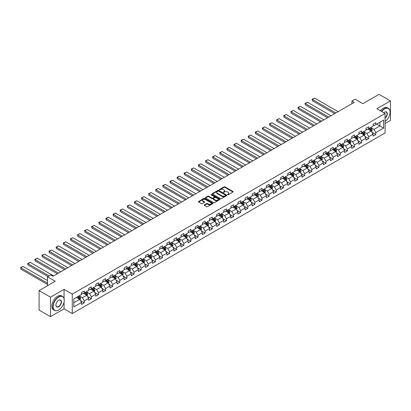 <?xml version="1.0" encoding="UTF-8"?>
<svg xmlns="http://www.w3.org/2000/svg" width="411" height="411" viewBox="0 0 411 411"><rect width="100%" height="100%" fill="white"/><g stroke="black" fill="none" stroke-linecap="round" stroke-linejoin="round"><path stroke-width="0.62" d="M227.591 194.742L228.218 194.742L232.97 191.999A0.632 0.365 0 0 0 233.155 191.742A0.632 0.365 0 0 0 232.97 191.48L224.92 186.83A0.632 0.365 0 0 0 224.021 186.83L219.269 189.579L219.269 189.939L220.512 189.584A2.024 1.171 0 0 1 223.373 189.584L224.046 189.969A2.024 1.171 0 0 1 224.637 190.796A2.024 1.171 0 0 1 224.046 191.624L223.43 192.343L224.673 191.988A2.024 1.171 0 0 1 227.535 191.988L228.208 192.374A2.024 1.171 0 0 1 228.799 193.201A2.024 1.171 0 0 1 228.208 194.028L227.591 194.742L227.591 194.382M204.38 204.863A0.632 0.365 0 0 0 204.195 205.12A0.632 0.365 0 0 0 204.38 205.382L206.641 206.687A0.632 0.365 0 0 0 207.534 206.687L212.816 203.635A0.632 0.365 0 0 0 213.001 203.378A0.632 0.365 0 0 0 212.816 203.121L204.76 198.472A0.632 0.365 0 0 0 203.866 198.472L198.585 201.518A0.632 0.365 0 0 0 198.4 201.775A0.632 0.365 0 0 0 198.585 202.037L201.318 203.609A0.632 0.365 0 0 0 202.212 203.609L204.473 202.304A0.632 0.365 0 0 0 204.657 202.048A0.632 0.365 0 0 0 204.473 201.791L203.116 201.01A1.69 0.976 0 0 1 202.623 200.316A1.69 0.976 0 0 1 203.666 199.412A1.69 0.976 0 0 1 205.51 199.628L210.812 202.685A1.69 0.976 0 0 1 211.311 203.378A1.69 0.976 0 0 1 210.262 204.282A1.69 0.976 0 0 1 208.418 204.067L207.534 203.558A0.632 0.365 0 0 0 206.641 203.558L204.38 204.863L204.38 205.382M385.071 123.495L390.45 120.387L390.45 100.916L379.055 94.335L362.872 103.675L355.125 99.205L351.929 101.044L354.21 102.36L52.993 276.269L50.712 274.954L47.522 276.793L47.522 285.743M64.07 298.592L64.07 289.349L50.486 297.189L39.091 290.613L55.269 281.268L47.522 276.793M64.07 289.349L72.274 294.086L385.071 113.493L385.071 132.969L72.274 313.562L72.274 294.086M390.45 100.916L376.866 108.756L385.071 113.493M220.558 198.652A0.632 0.365 0 0 0 221.452 198.652L226.728 195.6A0.632 0.365 0 0 0 226.913 195.343A0.632 0.365 0 0 0 226.728 195.086L218.678 190.437A0.632 0.365 0 0 0 217.784 190.437L212.502 193.483A0.632 0.365 0 0 0 212.317 193.74A0.632 0.365 0 0 0 212.502 194.002L220.558 198.652M211.136 194.84L211.583 194.901L211.583 194.377L219.772 199.104A0.632 0.365 0 0 1 219.957 199.361A0.632 0.365 0 0 1 219.772 199.618L214.491 202.669A0.632 0.365 0 0 1 213.597 202.669L205.546 198.02L207.802 196.725L207.802 196.196L205.546 197.501A0.632 0.365 0 0 0 205.356 197.758A0.632 0.365 0 0 0 205.546 198.02L205.546 197.501M207.802 196.725A0.632 0.365 0 0 1 208.701 196.725L208.701 196.196A0.632 0.365 0 0 0 207.802 196.196M208.701 196.196L211.963 198.081A0.632 0.365 0 0 0 212.862 198.081L214.357 197.218A0.632 0.365 0 0 0 214.542 196.956A0.632 0.365 0 0 0 214.357 196.699L210.956 194.737L211.583 194.377M50.486 297.189L50.486 316.665L39.091 310.084L39.091 290.613M80.458 300.626L84.26 302.825L84.26 300.903L88.637 298.376L88.637 300.297L91.376 298.715L91.376 296.799L95.748 294.271L95.748 296.192L98.486 294.61L98.486 292.689L102.863 290.166L102.863 292.087L105.596 290.505L105.596 288.584L109.973 286.056L109.973 287.977L112.706 286.4L112.706 284.479L117.084 281.951L117.084 283.873L119.817 282.295L119.817 280.374L124.194 277.846L124.194 279.768L126.927 278.19L126.927 276.269L131.304 273.741L131.304 275.663L134.043 274.086L134.043 272.164L138.415 269.637L138.415 271.558L141.153 269.981L141.153 268.059L145.53 265.532L145.53 267.453L148.263 265.871L148.263 263.949L152.64 261.427L152.64 263.348L155.373 261.766L155.373 259.844L159.751 257.322L159.751 259.238L162.484 257.661L162.484 255.74L166.861 253.212L166.861 255.133L169.594 253.556L169.594 251.635L173.971 249.107L173.971 251.029L176.709 249.451L176.709 247.53L181.081 245.002L181.081 246.924L183.82 245.346L183.82 243.425L188.192 240.897L188.192 242.819L190.93 241.242L190.93 239.32L195.307 236.793L195.307 238.714L198.04 237.132L198.04 235.21L202.418 232.688L202.418 234.609L205.151 233.027L205.151 231.105L209.528 228.583L209.528 230.504L212.261 228.922L212.261 227L216.638 224.473L216.638 226.394L219.371 224.817L219.371 222.896L223.748 220.368L223.748 222.289L226.487 220.712L226.487 218.791L230.859 216.263L230.859 218.184L233.597 216.607L233.597 214.686L237.974 212.158L237.974 214.08L240.707 212.502L240.707 210.581L245.084 208.053L245.084 209.975L247.818 208.398L247.818 206.476L252.195 203.948L252.195 205.87L254.928 204.288L254.928 202.366L259.305 199.844L259.305 201.765L262.038 200.183L262.038 198.261L266.415 195.739L266.415 197.655L269.154 196.078L269.154 194.156L273.526 191.629L273.526 193.55L276.264 191.973L276.264 190.052L280.636 187.524L280.636 189.445L283.374 187.868L283.374 185.947L287.751 183.419L287.751 185.34L290.485 183.763L290.485 181.842L294.862 179.314L294.862 181.236L297.595 179.658L297.595 177.737L301.972 175.209L301.972 177.131L304.705 175.548L304.705 173.627L309.082 171.104L309.082 173.026L311.815 171.444L311.815 169.522L316.193 167L316.193 168.921L318.931 167.339L318.931 165.417L323.303 162.89L323.303 164.811L326.041 163.234L326.041 161.312L330.418 158.785L330.418 160.706L333.151 159.129L333.151 157.208L337.529 154.68L337.529 156.601L340.262 155.024L340.262 153.103L344.639 150.575L344.639 152.496L347.372 150.919L347.372 148.998L351.749 146.47L351.749 148.392L354.482 146.809L354.482 144.893L358.86 142.365L358.86 144.287L361.598 142.704L361.598 140.783L365.97 138.26L365.97 140.182L368.708 138.599L368.708 136.678L373.08 134.15L373.08 136.072L375.818 134.495L375.818 132.573L383.566 128.098L383.566 120.099L379.918 122.206L379.918 125.992L383.566 128.098M84.26 302.825L81.527 304.402L81.527 302.481L73.78 306.955L73.78 298.956L81.527 294.482L81.527 292.56L84.26 290.978L84.26 292.899L88.637 290.377L88.637 288.455L91.376 286.873L91.376 288.794L95.748 286.267L95.748 284.345L98.486 282.768L98.486 284.689L102.863 282.162L102.863 280.24L105.596 278.663L105.596 280.585L109.973 278.057L109.973 276.135L112.706 274.558L112.706 276.48L117.084 273.952L117.084 272.031L119.817 270.453L119.817 272.375L124.194 269.847L124.194 267.926L126.927 266.349L126.927 268.27L131.304 265.742L131.304 263.821L134.043 262.239L134.043 264.16L138.415 261.637L138.415 259.716L141.153 258.134L141.153 260.055L145.53 257.527L145.53 255.611L148.263 254.029L148.263 255.95L152.64 253.423L152.64 251.501L155.373 249.924L155.373 251.845L159.751 249.318L159.751 247.396L162.484 245.819L162.484 247.741L166.861 245.213L166.861 243.291L169.594 241.714L169.594 243.636L173.971 241.108L173.971 239.187L176.709 237.609L176.709 239.531L181.081 237.003L181.081 235.082L183.82 233.499L183.82 235.421L188.192 232.898L188.192 230.977L190.93 229.395L190.93 231.316L195.307 228.793L195.307 226.872L198.04 225.29L198.04 227.211L202.418 224.683L202.418 222.762L205.151 221.185L205.151 223.106L209.528 220.579L209.528 218.657L212.261 217.08L212.261 219.001L216.638 216.474L216.638 214.552L219.371 212.975L219.371 214.896L223.748 212.369L223.748 210.447L226.487 208.87L226.487 210.792L230.859 208.264L230.859 206.343L233.597 204.765L233.597 206.687L237.974 204.159L237.974 202.238L240.707 200.655L240.707 202.577L245.084 200.054L245.084 198.133L247.818 196.55L247.818 198.472L252.195 195.944L252.195 194.028L254.928 192.446L254.928 194.367L259.305 191.839L259.305 189.918L262.038 188.341L262.038 190.262L266.415 187.735L266.415 185.813L269.154 184.236L269.154 186.157L273.526 183.63L273.526 181.708L276.264 180.131L276.264 182.052L280.636 179.525L280.636 177.603L283.374 176.026L283.374 177.948L287.751 175.42L287.751 173.499L290.485 171.916L290.485 173.838L294.862 171.315L294.862 169.394L297.595 167.811L297.595 169.733L301.972 167.21L301.972 165.289L304.705 163.706L304.705 165.628L309.082 163.1L309.082 161.179L311.815 159.602L311.815 161.523L316.193 158.995L316.193 157.074L318.931 155.497L318.931 157.418L323.303 154.89L323.303 152.969L326.041 151.392L326.041 153.313L330.418 150.786L330.418 148.864L333.151 147.287L333.151 149.208L337.529 146.681L337.529 144.759L340.262 143.182L340.262 145.098L344.639 142.576L344.639 140.654L347.372 139.072L347.372 140.994L351.749 138.471L351.749 136.55L354.482 134.967L354.482 136.889L358.86 134.361L358.86 132.44L361.598 130.862L361.598 132.784L365.97 130.256L365.97 128.335L368.708 126.758L368.708 128.679L373.08 126.151L373.08 124.23L375.818 122.653L375.818 124.574L383.566 120.099M83.536 293.32L86.813 295.216L82.441 297.744L79.159 295.848M81.527 293.428L82.441 293.952L84.26 292.899M82.441 297.744L84.26 300.903M86.813 295.216L88.637 298.376M90.646 289.216L93.929 291.111L89.552 293.639L86.269 291.743M88.637 289.323L89.552 289.847L91.376 288.794M89.552 293.639L91.376 296.799M93.929 291.111L95.748 294.271M97.756 285.111L101.039 287.006L96.662 289.534L93.379 287.638M95.748 285.219L96.662 285.743L98.486 284.689M96.662 289.534L98.486 292.689M101.039 287.006L102.863 290.166M104.867 281.006L108.15 282.902L103.772 285.429L100.49 283.533M102.863 281.109L103.772 281.638L105.596 280.585M103.772 285.429L105.596 288.584M108.15 282.902L109.973 286.056M111.977 276.901L115.26 278.797L110.883 281.319L107.6 279.429M109.973 277.004L110.883 277.533L112.706 276.48M110.883 281.319L112.706 284.479M115.26 278.797L117.084 281.951M119.087 272.796L122.37 274.687L117.993 277.214L114.715 275.319M117.084 272.899L117.993 273.428L119.817 272.375M117.993 277.214L119.817 280.374M122.37 274.687L124.194 277.846M126.198 268.686L129.48 270.582L125.108 273.11L121.826 271.214M124.194 268.794L125.108 269.318L126.927 268.27M125.108 273.11L126.927 276.269M129.48 270.582L131.304 273.741M133.313 264.581L136.591 266.477L132.219 269.005L128.936 267.109M131.304 264.689L132.219 265.213L134.043 264.16M132.219 269.005L134.043 272.164M136.591 266.477L138.415 269.637M140.423 260.476L143.706 262.372L139.329 264.9L136.046 263.004M138.415 260.584L139.329 261.108L141.153 260.055M139.329 264.9L141.153 268.059M143.706 262.372L145.53 265.532M147.534 256.372L150.816 258.267L146.439 260.795L143.156 258.899M145.53 256.479L146.439 257.003L148.263 255.95M146.439 260.795L148.263 263.949M150.816 258.267L152.64 261.427M154.644 252.267L157.927 254.162L153.55 256.69L150.267 254.794M152.64 252.369L153.55 252.899L155.373 251.845M153.55 256.69L155.373 259.844M157.927 254.162L159.751 257.322M161.754 248.162L165.037 250.058L160.66 252.58L157.377 250.689M159.751 248.265L160.66 248.794L162.484 247.741M160.66 252.58L162.484 255.74M165.037 250.058L166.861 253.212M168.864 244.057L172.147 245.953L167.77 248.475L164.492 246.579M166.861 244.16L167.77 244.689L169.594 243.636M167.77 248.475L169.594 251.635M172.147 245.953L173.971 249.107M175.98 239.952L179.258 241.843L174.886 244.37L171.603 242.475M173.971 240.055L174.886 240.579L176.709 239.531M174.886 244.37L176.709 247.53M179.258 241.843L181.081 245.002M183.09 235.842L186.373 237.738L181.996 240.265L178.713 238.37M181.081 235.95L181.996 236.474L183.82 235.421M181.996 240.265L183.82 243.425M186.373 237.738L188.192 240.897M190.201 231.737L193.483 233.633L189.106 236.161L185.823 234.265M188.192 231.845L189.106 232.369L190.93 231.316M189.106 236.161L190.93 239.32M193.483 233.633L195.307 236.793M197.311 227.632L200.594 229.528L196.217 232.056L192.934 230.16M195.307 227.74L196.217 228.264L198.04 227.211M196.217 232.056L198.04 235.21M200.594 229.528L202.418 232.688M204.421 223.527L207.704 225.423L203.327 227.951L200.044 226.055M202.418 223.635L203.327 224.159L205.151 223.106M203.327 227.951L205.151 231.105M207.704 225.423L209.528 228.583M211.531 219.423L214.814 221.318L210.437 223.841L207.159 221.95M209.528 219.525L210.437 220.055L212.261 219.001M210.437 223.841L212.261 227M214.814 221.318L216.638 224.473M218.642 215.318L221.925 217.214L217.553 219.736L214.27 217.845M216.638 215.421L217.553 215.95L219.371 214.896M217.553 219.736L219.371 222.896M221.925 217.214L223.748 220.368M225.757 211.213L229.035 213.104L224.663 215.631L221.38 213.735M223.748 211.316L224.663 211.845L226.487 210.792M224.663 215.631L226.487 218.791M229.035 213.104L230.859 216.263M232.867 207.103L236.15 208.999L231.773 211.526L228.49 209.631M230.859 207.211L231.773 207.735L233.597 206.687M231.773 211.526L233.597 214.686M236.15 208.999L237.974 212.158M239.978 202.998L243.261 204.894L238.883 207.421L235.601 205.526M237.974 203.106L238.883 203.63L240.707 202.577M238.883 207.421L240.707 210.581M243.261 204.894L245.084 208.053M247.088 198.893L250.371 200.789L245.994 203.317L242.711 201.421M245.084 199.001L245.994 199.525L247.818 198.472M245.994 203.317L247.818 206.476M250.371 200.789L252.195 203.948M254.198 194.788L257.481 196.684L253.104 199.212L249.821 197.316M252.195 194.896L253.104 195.42L254.928 194.367M253.104 199.212L254.928 202.366M257.481 196.684L259.305 199.844M261.309 190.683L264.592 192.579L260.214 195.107L256.937 193.211M259.305 190.786L260.214 191.315L262.038 190.262M260.214 195.107L262.038 198.261M264.592 192.579L266.415 195.739M268.424 186.579L271.702 188.474L267.33 190.997L264.047 189.106M266.415 186.681L267.33 187.21L269.154 186.157M267.33 190.997L269.154 194.156M271.702 188.474L273.526 191.629M275.534 182.474L278.817 184.369L274.44 186.892L271.157 184.996M273.526 182.576L274.44 183.106L276.264 182.052M274.44 186.892L276.264 190.052M278.817 184.369L280.636 187.524M282.645 178.369L285.928 180.259L281.55 182.787L278.268 180.891M280.636 178.472L281.55 178.996L283.374 177.948M281.55 182.787L283.374 185.947M285.928 180.259L287.751 183.419M289.755 174.259L293.038 176.155L288.661 178.682L285.378 176.787M287.751 174.367L288.661 174.891L290.485 173.838M288.661 178.682L290.485 181.842M293.038 176.155L294.862 179.314M296.865 170.154L300.148 172.05L295.771 174.577L292.488 172.682M294.862 170.262L295.771 170.786L297.595 169.733M295.771 174.577L297.595 177.737M300.148 172.05L301.972 175.209M303.976 166.049L307.258 167.945L302.881 170.473L299.604 168.577M301.972 166.157L302.881 166.681L304.705 165.628M302.881 170.473L304.705 173.627M307.258 167.945L309.082 171.104M311.086 161.944L314.369 163.84L309.997 166.368L306.714 164.472M309.082 162.047L309.997 162.576L311.815 161.523M309.997 166.368L311.815 169.522M314.369 163.84L316.193 167M318.201 157.839L321.479 159.735L317.107 162.258L313.824 160.367M316.193 157.942L317.107 158.471L318.931 157.418M317.107 162.258L318.931 165.417M321.479 159.735L323.303 162.89M325.312 153.735L328.595 155.63L324.217 158.153L320.934 156.262M323.303 153.837L324.217 154.366L326.041 153.313M324.217 158.153L326.041 161.312M328.595 155.63L330.418 158.785M332.422 149.63L335.705 151.52L331.328 154.048L328.045 152.152M330.418 149.732L331.328 150.262L333.151 149.208M331.328 154.048L333.151 157.208M335.705 151.52L337.529 154.68M339.532 145.52L342.815 147.415L338.438 149.943L335.155 148.047M337.529 145.628L338.438 146.152L340.262 145.098M338.438 149.943L340.262 153.103M342.815 147.415L344.639 150.575M346.643 141.415L349.925 143.311L345.548 145.838L342.265 143.942M344.639 141.523L345.548 142.047L347.372 140.994M345.548 145.838L347.372 148.998M349.925 143.311L351.749 146.47M353.753 137.31L357.036 139.206L352.659 141.733L349.381 139.838M351.749 137.418L352.659 137.942L354.482 136.889M352.659 141.733L354.482 144.893M357.036 139.206L358.86 142.365M360.868 133.205L364.146 135.101L359.774 137.628L356.491 135.733M358.86 133.313L359.774 133.837L361.598 132.784M359.774 137.628L361.598 140.783M364.146 135.101L365.97 138.26M367.979 129.1L371.261 130.996L366.884 133.524L363.601 131.628M365.97 129.203L366.884 129.732L368.708 128.679M366.884 133.524L368.708 136.678M371.261 130.996L373.08 134.15M376.64 124.101L379.918 125.992L373.995 129.414L370.712 127.523M373.08 125.098L373.995 125.627L375.818 124.574M373.995 129.414L375.818 132.573M50.486 316.665L64.07 308.825L72.274 313.562M351.929 101.044L351.929 103.675M73.78 302.743L79.703 299.321L76.42 297.425M79.703 299.321L81.527 302.481M372.012 132.296L375.818 134.495M364.901 136.401L368.708 138.599M357.791 140.511L361.598 142.704M350.681 144.615L354.482 146.809M343.565 148.72L347.372 150.919M336.455 152.825L340.262 155.024M329.345 156.93L333.151 159.129M322.234 161.035L326.041 163.234M315.124 165.14L318.931 167.339M308.014 169.25L311.815 171.444M300.898 173.355L304.705 175.548M293.788 177.46L297.595 179.658M286.678 181.564L290.485 183.763M279.567 185.669L283.374 187.868M272.457 189.774L276.264 191.973M265.347 193.879L269.154 196.078M258.231 197.989L262.038 200.183M251.121 202.094L254.928 204.288M244.011 206.199L247.818 208.398M236.9 210.304L240.707 212.502M229.79 214.408L233.597 216.607M222.68 218.513L226.487 220.712M215.57 222.618L219.371 224.817M208.454 226.723L212.261 228.922M201.344 230.833L205.151 233.027M194.233 234.938L198.04 237.132M187.123 239.043L190.93 241.242M180.013 243.148L183.82 245.346M172.903 247.252L176.709 249.451M165.787 251.357L169.594 253.556M158.677 255.462L162.484 257.661M151.567 259.572L155.373 261.766M144.456 263.677L148.263 265.871M137.346 267.782L141.153 269.981M130.236 271.887L134.043 274.086M123.125 275.992L126.927 278.19M116.01 280.097L119.817 282.295M108.9 284.201L112.706 286.4M101.789 288.306L105.596 290.505M94.679 292.416L98.486 294.61M87.569 296.521L91.376 298.715M64.07 308.825L64.07 302.034M227.766 194.804L228.208 194.552A2.024 1.171 0 0 0 228.799 193.725L228.799 193.201M224.637 190.796L224.637 191.326A2.024 1.171 0 0 1 224.046 192.153L223.61 192.405M232.965 192.004L224.92 187.359A0.632 0.365 0 0 0 224.021 187.359L219.448 190M226.728 195.086L226.728 195.6L218.678 190.961A0.632 0.365 0 0 0 217.784 190.961L212.508 194.007M225.613 195.523L225.613 195.163L218.544 191.084L217.265 191.454A2.024 1.171 0 0 0 216.674 192.281A2.024 1.171 0 0 0 217.265 193.108L222.099 195.898A2.024 1.171 0 0 0 224.961 195.898L225.613 195.523L225.613 196.052L225.742 195.343M216.674 192.281L216.674 192.81A2.024 1.171 0 0 0 217.265 193.638L217.265 193.108M225.613 196.052L224.961 196.427A2.024 1.171 0 0 1 222.099 196.427L217.265 193.638M208.701 196.725L211.963 198.611A0.632 0.365 0 0 0 212.862 198.611L214.357 197.742A0.632 0.365 0 0 0 214.542 197.486L214.542 196.956M211.583 194.901L219.762 199.623M215.354 200.039A1.69 0.976 0 0 0 217.198 200.249A1.69 0.976 0 0 0 218.241 199.35A1.69 0.976 0 0 0 217.748 198.657L215.878 197.578A0.632 0.365 0 0 0 214.984 197.578L213.484 198.446A0.632 0.365 0 0 0 213.299 198.703A0.632 0.365 0 0 0 213.484 198.96L215.354 200.039L215.354 200.568A1.69 0.976 0 0 0 217.198 200.779A1.69 0.976 0 0 0 218.241 199.874L218.241 199.35M213.299 198.703L213.299 199.227A0.632 0.365 0 0 0 213.484 199.489L213.484 198.96M215.354 200.568L213.484 199.489M211.311 203.378L211.311 203.902A1.69 0.976 0 0 1 210.262 204.806A1.69 0.976 0 0 1 208.418 204.596L207.534 204.087A0.632 0.365 0 0 0 206.641 204.087L204.39 205.387M202.623 200.316L202.623 200.845A1.69 0.976 0 0 0 203.116 201.534L203.116 201.01M204.473 201.791L204.473 202.304L203.116 201.534M212.806 203.64L204.76 198.996A0.632 0.365 0 0 0 203.866 198.996L198.595 202.037L198.585 201.518M371.621 131.618L372.161 130.251A1.711 0.986 -120 0 0 371.616 128.797L370.676 127.544M335.818 112.979L312.355 99.436L314.636 98.121L338.099 111.664M369.037 129.712L368.395 128.859M312.355 100.752L312.355 99.436L312.355 100.752L334.677 113.636M369.263 128.355L370.203 129.614A1.711 0.986 60 0 1 370.691 130.641L371.241 130.323A1.711 0.986 -120 0 0 370.753 129.295L369.808 128.042M369.381 128.289L370.424 129.681A0.868 0.503 60 0 1 370.583 129.948L371.241 130.323M312.103 99.292L314.636 98.121M385.071 121.461A7.866 4.542 120 0 0 390.085 112.177A7.866 4.542 120 0 0 384.526 108.966A7.866 4.542 120 0 0 381.665 111.53M381.429 111.391A8.061 4.655 -60 0 1 384.388 108.73A8.061 4.655 -60 0 1 388.416 108.329A8.061 4.655 -60 0 1 390.085 112.018A8.061 4.655 -60 0 1 390.085 112.1M383.766 112.737A3.93 2.271 -60 0 1 384.526 112.177L384.526 112.177A3.93 2.271 -60 0 1 387.29 113.472A3.93 2.271 -60 0 1 385.071 118.219M380.427 110.811A8.061 4.655 -60 0 1 383.386 108.15A8.061 4.655 -60 0 1 387.414 107.754L388.416 108.329M385.071 117.865A3.74 2.158 120 0 0 386.941 114.628A3.74 2.158 120 0 0 386.258 112.069A3.74 2.158 120 0 0 384.455 112.218M58.552 310.007L58.691 309.93A7.866 4.542 120 0 0 64.25 300.297A7.866 4.542 120 0 0 58.691 297.086A7.866 4.542 120 0 0 53.127 306.719A7.866 4.542 120 0 0 58.691 309.93L58.552 310.007A8.061 4.655 -60 0 1 54.524 310.408A8.061 4.655 -60 0 1 53.291 303.95A8.061 4.655 -60 0 1 58.552 296.85A8.061 4.655 -60 0 1 62.58 296.449A8.061 4.655 -60 0 1 64.25 300.138A8.061 4.655 -60 0 1 64.25 300.22M58.691 306.719A3.93 2.271 -60 0 1 55.911 305.111A3.93 2.271 -60 0 1 58.691 300.297L58.691 300.297A3.93 2.271 -60 0 1 61.47 301.9A3.93 2.271 -60 0 1 58.691 306.719M55.911 305.034A3.74 2.158 120 0 0 56.682 306.668A3.74 2.158 120 0 0 58.552 306.483A3.74 2.158 120 0 0 60.998 303.184A3.74 2.158 120 0 0 60.422 300.189A3.74 2.158 120 0 0 58.619 300.338M54.524 310.408L53.522 309.827A8.061 4.655 -60 0 1 52.284 303.369A8.061 4.655 -60 0 1 57.55 296.269A8.061 4.655 -60 0 1 61.578 295.869L62.58 296.449M364.511 135.722L365.05 134.356A1.711 0.986 -120 0 0 364.506 132.902L363.565 131.648M328.708 117.084L305.245 103.541L307.526 102.226L330.983 115.768M361.927 133.816L361.284 132.964M305.245 104.856L305.245 103.541L305.245 104.856L327.567 117.741M362.153 132.465L363.093 133.719A1.711 0.986 60 0 1 363.581 134.746L364.131 134.433A1.711 0.986 -120 0 0 363.637 133.405L362.697 132.147M362.271 132.393L363.314 133.786A0.868 0.503 60 0 1 363.473 134.053L364.131 134.433M304.993 103.397L307.526 102.226M357.395 139.827L357.94 138.466A1.711 0.986 -120 0 0 357.395 137.007L356.455 135.753M321.597 121.194L298.134 107.646L300.41 106.331L323.873 119.873M354.811 137.921L354.174 137.069M298.134 108.961L298.134 107.646L298.134 108.961L320.457 121.851M355.042 136.57L355.983 137.824A1.711 0.986 60 0 1 356.471 138.851L357.015 138.538A1.711 0.986 -120 0 0 356.527 137.51L355.587 136.252M355.161 136.498L356.203 137.896A0.868 0.503 60 0 1 356.363 138.158L357.015 138.538M297.883 107.502L300.41 106.331M350.285 143.937L350.83 142.571A1.711 0.986 -120 0 0 350.285 141.117L349.34 139.858M314.482 125.298L291.024 111.751L293.3 110.436L316.763 123.983M347.701 142.026L347.064 141.173M291.024 113.066L291.024 111.751L291.024 113.066L313.346 125.956M347.927 140.675L348.872 141.929A1.711 0.986 60 0 1 349.36 142.956L349.905 142.643A1.711 0.986 -120 0 0 349.417 141.615L348.477 140.357M348.05 140.608L349.093 142A0.868 0.503 60 0 1 349.252 142.263L349.905 142.643M290.772 111.607L293.3 110.436M343.175 148.042L343.719 146.676A1.711 0.986 -120 0 0 343.17 145.222L342.229 143.963M307.371 129.403L283.914 115.856L286.19 114.541L309.653 128.088M340.591 146.131L339.954 145.278M283.914 117.171L283.914 115.856L283.914 117.171L306.231 130.061M340.817 144.78L341.757 146.033A1.711 0.986 60 0 1 342.25 147.061L342.795 146.748A1.711 0.986 -120 0 0 342.306 145.72L341.366 144.466M340.935 144.713L341.983 146.105A0.868 0.503 60 0 1 342.137 146.367L342.795 146.748M283.662 115.712L286.19 114.541M336.064 152.147L336.604 150.78A1.711 0.986 -120 0 0 336.059 149.327L335.119 148.068M300.261 133.508L276.798 119.961L279.079 118.645L302.542 132.193M333.48 150.241L332.843 149.383M276.798 121.276L276.552 119.817L276.798 121.276L299.121 134.166M333.706 148.885L334.646 150.143A1.711 0.986 60 0 1 335.135 151.171L335.684 150.852A1.711 0.986 -120 0 0 335.196 149.825L334.256 148.571M333.824 148.818L334.867 150.21A0.868 0.503 60 0 1 335.027 150.472L335.684 150.852M276.552 119.817L279.079 118.645M328.954 156.252L329.494 154.885A1.711 0.986 -120 0 0 328.949 153.431L328.009 152.173M293.151 137.613L269.688 124.065L271.969 122.75L295.432 136.298M326.37 154.346L325.728 153.493M269.688 125.386L269.688 124.065L269.688 125.386L292.01 138.271M326.596 152.99L327.536 154.248A1.711 0.986 60 0 1 328.024 155.276L328.574 154.957A1.711 0.986 -120 0 0 328.086 153.93L327.141 152.676M326.714 152.923L327.757 154.315A0.868 0.503 60 0 1 327.916 154.582L328.574 154.957M269.436 123.922L271.969 122.75M321.844 160.357L322.383 158.99A1.711 0.986 -120 0 0 321.839 157.536L320.899 156.283M286.041 141.718L262.578 128.175L264.859 126.855L288.317 140.403M319.26 158.451L318.617 157.598M262.578 129.491L262.326 128.026L262.578 129.491L284.9 142.376M319.486 157.094L320.426 158.353A1.711 0.986 60 0 1 320.914 159.381L321.464 159.062A1.711 0.986 -120 0 0 320.97 158.035L320.03 156.781M319.604 157.028L320.647 158.42A0.868 0.503 60 0 1 320.806 158.687L321.464 159.062M262.326 128.026L264.859 126.855M314.728 164.462L315.273 163.095A1.711 0.986 -120 0 0 314.728 161.641L313.788 160.388M278.93 145.823L255.467 132.28L257.748 130.965L281.206 144.508M312.144 162.556L311.507 161.703M255.467 133.596L255.467 132.28L255.467 133.596L277.79 146.48M312.375 161.204L313.316 162.458A1.711 0.986 60 0 1 313.804 163.486L314.348 163.172A1.711 0.986 -120 0 0 313.86 162.145L312.92 160.886M312.494 161.133L313.536 162.525A0.868 0.503 60 0 1 313.696 162.792L314.348 163.172M255.216 132.137L257.748 130.965M307.618 168.567L308.163 167.2A1.711 0.986 -120 0 0 307.618 165.746L306.678 164.492M271.82 149.933L248.357 136.385L250.633 135.07L274.096 148.612M305.034 166.661L304.397 165.808M248.357 137.7L248.357 136.385L248.357 137.7L270.679 150.59M305.265 165.309L306.205 166.563A1.711 0.986 60 0 1 306.693 167.59L307.238 167.277A1.711 0.986 -120 0 0 306.75 166.25L305.81 164.991M305.383 165.237L306.426 166.635A0.868 0.503 60 0 1 306.585 166.897L307.238 167.277M248.105 136.241L250.633 135.07M300.508 172.677L301.052 171.31A1.711 0.986 -120 0 0 300.508 169.851L299.562 168.597M264.705 154.038L241.247 140.49L243.523 139.175L266.986 152.722M297.924 170.765L297.287 169.913M241.247 141.805L241.247 140.49L241.247 141.805L263.569 154.695M298.15 169.414L299.09 170.668A1.711 0.986 60 0 1 299.583 171.695L300.128 171.382A1.711 0.986 -120 0 0 299.64 170.354L298.699 169.096M298.273 169.342L299.316 170.74A0.868 0.503 60 0 1 299.47 171.002L300.128 171.382M240.995 140.346L243.523 139.175M293.397 176.781L293.937 175.415A1.711 0.986 -120 0 0 293.392 173.961L292.452 172.702M257.594 158.143L234.131 144.595L236.412 143.28L259.875 156.827M290.813 174.87L290.176 174.017M234.131 145.91L233.885 144.451L234.131 145.91L256.454 158.8M291.039 173.519L291.98 174.773A1.711 0.986 60 0 1 292.473 175.8L293.017 175.487A1.711 0.986 -120 0 0 292.529 174.459L291.589 173.201M291.158 173.452L292.206 174.845A0.868 0.503 60 0 1 292.36 175.107L293.017 175.487M233.885 144.451L236.412 143.28M286.287 180.886L286.827 179.52A1.711 0.986 -120 0 0 286.282 178.066L285.342 176.807M250.484 162.247L227.021 148.7L229.302 147.385L252.765 160.932M283.703 178.975L283.061 178.122M227.021 150.015L227.021 148.7L227.021 150.015L249.343 162.905M283.929 177.624L284.869 178.883A1.711 0.986 60 0 1 285.357 179.91L285.907 179.592A1.711 0.986 -120 0 0 285.419 178.564L284.479 177.311M284.047 177.557L285.09 178.949A0.868 0.503 60 0 1 285.249 179.211L285.907 179.592M226.769 148.556L229.302 147.385M279.177 184.991L279.716 183.625A1.711 0.986 -120 0 0 279.172 182.171L278.232 180.912M243.374 166.352L219.911 152.805L222.192 151.489L245.655 165.037M276.593 183.085L275.951 182.232M219.911 154.125L219.911 152.805L219.911 154.125L242.233 167.01M276.819 181.729L277.759 182.987A1.711 0.986 60 0 1 278.247 184.015L278.797 183.696A1.711 0.986 -120 0 0 278.304 182.669L277.363 181.415M276.937 181.662L277.98 183.054A0.868 0.503 60 0 1 278.139 183.321L278.797 183.696M219.659 152.661L222.192 151.489M272.061 189.096L272.606 187.729A1.711 0.986 -120 0 0 272.061 186.275L271.121 185.022M236.263 170.457L212.8 156.915L215.081 155.594L238.539 169.142M269.482 187.19L268.84 186.337M212.8 158.23L212.549 156.766L212.8 158.23L235.123 171.115M269.708 185.834L270.649 187.092A1.711 0.986 60 0 1 271.137 188.12L271.686 187.801A1.711 0.986 -120 0 0 271.193 186.774L270.253 185.52M269.827 185.767L270.87 187.159A0.868 0.503 60 0 1 271.029 187.426L271.686 187.801M212.549 156.766L215.081 155.594M264.951 193.201L265.496 191.834A1.711 0.986 -120 0 0 264.951 190.38L264.011 189.127M229.153 174.562L205.69 161.02L207.966 159.704L231.429 173.247M262.367 191.295L261.73 190.442M205.69 162.335L205.69 161.02L205.69 162.335L228.013 175.22M262.598 189.939L263.538 191.197A1.711 0.986 60 0 1 264.026 192.225L264.571 191.906A1.711 0.986 -120 0 0 264.083 190.879L263.143 189.625M262.716 189.872L263.759 191.264A0.868 0.503 60 0 1 263.919 191.531L264.571 191.906M205.438 160.876L207.966 159.704M257.841 197.306L258.385 195.939A1.711 0.986 -120 0 0 257.841 194.485L256.896 193.232M222.038 178.667L198.58 165.124L200.856 163.809L224.319 177.352M255.257 195.4L254.62 194.547M198.58 166.44L198.58 165.124L198.58 166.44L220.902 179.33M255.483 194.049L256.428 195.302A1.711 0.986 60 0 1 256.916 196.33L257.461 196.016A1.711 0.986 -120 0 0 256.973 194.989L256.032 193.73M255.606 193.977L256.649 195.369A0.868 0.503 60 0 1 256.808 195.636L257.461 196.016M198.328 164.981L200.856 163.809M250.731 201.411L251.275 200.049A1.711 0.986 -120 0 0 250.725 198.59L249.785 197.337M214.927 182.777L191.469 169.229L193.745 167.914L217.208 181.457M248.146 199.505L247.509 198.652M191.469 170.544L191.469 169.229L191.469 170.544L213.787 183.434M248.372 198.153L249.313 199.407A1.711 0.986 60 0 1 249.806 200.434L250.35 200.121A1.711 0.986 -120 0 0 249.862 199.094L248.922 197.835M248.491 198.081L249.539 199.479A0.868 0.503 60 0 1 249.693 199.741L250.35 200.121M191.218 169.085L193.745 167.914M243.62 205.521L244.16 204.154A1.711 0.986 -120 0 0 243.615 202.7L242.675 201.441M207.817 186.882L184.354 173.334L186.635 172.019L210.098 185.567M241.036 203.609L240.399 202.757M184.354 174.649L184.107 173.19L184.354 174.649L206.676 187.539M241.262 202.258L242.202 203.512A1.711 0.986 60 0 1 242.69 204.539L243.24 204.226A1.711 0.986 -120 0 0 242.752 203.198L241.812 201.94M241.38 202.191L242.423 203.584A0.868 0.503 60 0 1 242.582 203.846L243.24 204.226M184.107 173.19L186.635 172.019M236.51 209.625L237.049 208.259A1.711 0.986 -120 0 0 236.505 206.805L235.565 205.546M200.707 190.987L177.244 177.439L179.525 176.124L202.988 189.671M233.926 207.714L233.284 206.861M177.244 178.754L177.244 177.439L177.244 178.754L199.566 191.644M234.152 206.363L235.092 207.617A1.711 0.986 60 0 1 235.58 208.644L236.13 208.331A1.711 0.986 -120 0 0 235.642 207.303L234.696 206.05M234.27 206.296L235.313 207.689A0.868 0.503 60 0 1 235.472 207.951L236.13 208.331M176.992 177.295L179.525 176.124M229.4 213.73L229.939 212.364A1.711 0.986 -120 0 0 229.395 210.91L228.454 209.651M193.596 195.091L170.133 181.544L172.415 180.229L195.872 193.776M226.815 211.824L226.173 210.966M170.133 182.864L170.133 181.544L170.133 182.864L192.456 195.749M227.042 210.468L227.982 211.727A1.711 0.986 60 0 1 228.47 212.754L229.019 212.436A1.711 0.986 -120 0 0 228.526 211.408L227.586 210.155M227.16 210.401L228.203 211.793A0.868 0.503 60 0 1 228.362 212.055L229.019 212.436M169.882 181.4L172.415 180.229M222.284 217.835L222.829 216.469A1.711 0.986 -120 0 0 222.284 215.015L221.344 213.756M186.486 199.196L163.023 185.654L165.304 184.334L188.762 197.881M219.7 215.929L219.063 215.076M163.023 186.969L162.771 185.505L163.023 186.969L185.346 199.854M219.931 214.573L220.871 215.832A1.711 0.986 60 0 1 221.359 216.859L221.904 216.54A1.711 0.986 -120 0 0 221.416 215.513L220.476 214.259M220.049 214.506L221.092 215.898A0.868 0.503 60 0 1 221.252 216.165L221.904 216.54M162.771 185.505L165.304 184.334M215.174 221.94L215.718 220.573A1.711 0.986 -120 0 0 215.174 219.12L214.234 217.866M179.376 203.301L155.913 189.759L158.189 188.444L181.652 201.986M212.59 220.034L211.953 219.181M155.913 191.074L155.661 189.61L155.913 191.074L178.235 203.959M212.816 218.678L213.761 219.936A1.711 0.986 60 0 1 214.249 220.964L214.794 220.645A1.711 0.986 -120 0 0 214.306 219.618L213.366 218.364M212.939 218.611L213.982 220.003A0.868 0.503 60 0 1 214.141 220.27L214.794 220.645M155.661 189.61L158.189 188.444M208.064 226.045L208.608 224.678A1.711 0.986 -120 0 0 208.064 223.224L207.118 221.971M172.26 207.406L148.803 193.864L151.078 192.548L174.541 206.091M205.479 224.139L204.842 223.286M148.803 195.179L148.803 193.864L148.803 195.179L171.125 208.064M205.706 222.788L206.646 224.041A1.711 0.986 60 0 1 207.139 225.069L207.683 224.755A1.711 0.986 -120 0 0 207.195 223.728L206.255 222.469M205.829 222.716L206.872 224.108A0.868 0.503 60 0 1 207.026 224.375L207.683 224.755M148.551 193.72L151.078 192.548M200.953 230.15L201.493 228.788A1.711 0.986 -120 0 0 200.948 227.329L200.008 226.076M165.15 211.516L141.687 197.968L143.968 196.653L167.431 210.196M198.369 228.244L197.732 227.391M141.687 199.284L141.441 197.825L141.687 199.284L164.01 212.174M198.595 226.893L199.535 228.146A1.711 0.986 60 0 1 200.023 229.174L200.573 228.86A1.711 0.986 -120 0 0 200.085 227.833L199.145 226.574M198.713 226.821L199.761 228.218A0.868 0.503 60 0 1 199.916 228.48L200.573 228.86M141.441 197.825L143.968 196.653M193.843 234.26L194.382 232.893A1.711 0.986 -120 0 0 193.838 231.434L192.898 230.181M158.04 215.621L134.577 202.073L136.858 200.758L160.321 214.306M191.259 232.349L190.617 231.496M134.577 203.388L134.577 202.073L134.577 203.388L156.899 216.278M191.485 230.997L192.425 232.251A1.711 0.986 60 0 1 192.913 233.278L193.463 232.965A1.711 0.986 -120 0 0 192.975 231.938L192.035 230.679M191.603 230.925L192.646 232.323A0.868 0.503 60 0 1 192.805 232.585L193.463 232.965M134.325 201.929L136.858 200.758M186.733 238.365L187.272 236.998A1.711 0.986 -120 0 0 186.728 235.544L185.787 234.285M150.929 219.726L127.467 206.178L129.748 204.863L153.211 218.411M184.149 236.453L183.506 235.601M127.467 207.493L127.467 206.178L127.467 207.493L149.789 220.383M184.375 235.102L185.315 236.356A1.711 0.986 60 0 1 185.803 237.383L186.353 237.07A1.711 0.986 -120 0 0 185.859 236.042L184.919 234.784M184.493 235.035L185.536 236.428A0.868 0.503 60 0 1 185.695 236.69L186.353 237.07M127.215 206.034L129.748 204.863M179.617 242.469L180.162 241.103A1.711 0.986 -120 0 0 179.617 239.649L178.677 238.39M143.819 223.831L120.356 210.283L122.637 208.968L146.095 222.515M177.038 240.558L176.396 239.705M120.356 211.598L120.356 210.283L120.356 211.598L142.679 224.488M177.264 239.207L178.204 240.466A1.711 0.986 60 0 1 178.693 241.493L179.242 241.175A1.711 0.986 -120 0 0 178.749 240.147L177.809 238.894M177.382 239.14L178.425 240.533A0.868 0.503 60 0 1 178.585 240.795L179.242 241.175M120.104 210.139L122.637 208.968M172.507 246.574L173.052 245.208A1.711 0.986 -120 0 0 172.507 243.754L171.567 242.495M136.709 227.935L113.246 214.388L115.522 213.073L138.985 226.62M169.923 244.668L169.286 243.815M113.246 215.708L113.246 214.388L113.246 215.708L135.568 228.593M170.154 243.312L171.094 244.571A1.711 0.986 60 0 1 171.582 245.598L172.127 245.28A1.711 0.986 -120 0 0 171.639 244.252L170.699 242.999M170.272 243.245L171.315 244.637A0.868 0.503 60 0 1 171.474 244.905L172.127 245.28M112.994 214.244L115.522 213.073M165.397 250.679L165.941 249.313A1.711 0.986 -120 0 0 165.397 247.859L164.451 246.605M129.593 232.04L106.136 218.498L108.412 217.178L131.874 230.725M162.813 248.773L162.175 247.92M106.136 219.813L105.884 218.349L106.136 219.813L128.458 232.698M163.039 247.417L163.984 248.676A1.711 0.986 60 0 1 164.472 249.703L165.017 249.385A1.711 0.986 -120 0 0 164.528 248.357L163.588 247.103M163.162 247.35L164.205 248.742A0.868 0.503 60 0 1 164.364 249.009L165.017 249.385M105.884 218.349L108.412 217.178M158.286 254.784L158.831 253.417A1.711 0.986 -120 0 0 158.281 251.964L157.341 250.71M122.483 236.145L99.025 222.603L101.301 221.288L124.764 234.83M155.702 252.878L155.065 252.025M99.025 223.918L99.025 222.603L99.025 223.918L121.343 236.803M155.928 251.527L156.868 252.78A1.711 0.986 60 0 1 157.362 253.808L157.906 253.489A1.711 0.986 -120 0 0 157.418 252.462L156.478 251.208M156.046 251.455L157.094 252.847A0.868 0.503 60 0 1 157.249 253.114L157.906 253.489M98.774 222.459L101.301 221.288M151.176 258.889L151.716 257.522A1.711 0.986 -120 0 0 151.171 256.068L150.231 254.815M115.373 240.25L91.91 226.708L94.191 225.392L117.654 238.935M148.592 256.983L147.955 256.13M91.91 228.023L91.663 226.564L91.91 228.023L114.232 240.913M148.818 255.632L149.758 256.885A1.711 0.986 60 0 1 150.246 257.913L150.796 257.599A1.711 0.986 -120 0 0 150.308 256.572L149.368 255.313M148.936 255.56L149.979 256.952A0.868 0.503 60 0 1 150.138 257.219L150.796 257.599M91.663 226.564L94.191 225.392M144.066 262.994L144.605 261.632A1.711 0.986 -120 0 0 144.061 260.173L143.12 258.92M108.263 244.36L84.8 230.812L87.081 229.497L110.544 243.04M141.482 261.088L140.839 260.235M84.8 232.128L84.8 230.812L84.8 232.128L107.122 245.018M141.708 259.737L142.648 260.99A1.711 0.986 60 0 1 143.136 262.018L143.686 261.704A1.711 0.986 -120 0 0 143.198 260.677L142.252 259.418M141.826 259.665L142.869 261.062A0.868 0.503 60 0 1 143.028 261.324L143.686 261.704M84.548 230.669L87.081 229.497M136.955 267.104L137.495 265.737A1.711 0.986 -120 0 0 136.95 264.283L136.01 263.025M101.152 248.465L77.689 234.917L79.97 233.602L103.428 247.15M134.371 265.193L133.729 264.34M77.689 236.233L77.689 234.917L77.689 236.233L100.012 249.123M134.597 263.841L135.538 265.095A1.711 0.986 60 0 1 136.026 266.123L136.575 265.809A1.711 0.986 -120 0 0 136.082 264.782L135.142 263.523M134.716 263.775L135.758 265.167A0.868 0.503 60 0 1 135.918 265.429L136.575 265.809M77.438 234.773L79.97 233.602M129.84 271.209L130.385 269.842A1.711 0.986 -120 0 0 129.84 268.388L128.9 267.129M94.042 252.57L70.579 239.022L72.86 237.707L96.318 251.255M127.256 269.297L126.619 268.445M70.579 240.337L70.579 239.022L70.579 240.337L92.901 253.227M127.487 267.946L128.427 269.205A1.711 0.986 60 0 1 128.915 270.233L129.46 269.914A1.711 0.986 -120 0 0 128.972 268.886L128.032 267.633M127.605 267.88L128.648 269.272A0.868 0.503 60 0 1 128.807 269.534L129.46 269.914M70.327 238.878L72.86 237.707M122.73 275.313L123.274 273.947A1.711 0.986 -120 0 0 122.73 272.493L121.79 271.234M86.932 256.675L63.469 243.127L65.745 241.812L89.208 255.359M120.146 273.407L119.509 272.555M63.469 244.447L63.469 243.127L63.469 244.447L85.791 257.332M120.372 272.051L121.317 273.31A1.711 0.986 60 0 1 121.805 274.337L122.35 274.019A1.711 0.986 -120 0 0 121.862 272.991L120.921 271.738M120.495 271.984L121.538 273.377A0.868 0.503 60 0 1 121.697 273.639L122.35 274.019M63.217 242.983L65.745 241.812M115.619 279.418L116.164 278.052A1.711 0.986 -120 0 0 115.619 276.598L114.674 275.344M79.816 260.78L56.358 247.237L58.634 245.917L82.097 259.464M113.035 277.512L112.398 276.66M56.358 248.552L56.107 247.088L56.358 248.552L78.681 261.437M113.261 276.156L114.201 277.415A1.711 0.986 60 0 1 114.695 278.442L115.239 278.124A1.711 0.986 -120 0 0 114.751 277.096L113.811 275.843M113.379 276.089L114.428 277.482A0.868 0.503 60 0 1 114.582 277.749L115.239 278.124M56.107 247.088L58.634 245.917M108.509 283.523L109.049 282.157A1.711 0.986 -120 0 0 108.504 280.703L107.564 279.449M72.706 264.884L49.243 251.342L51.524 250.027L74.987 263.569M105.925 281.617L105.288 280.764M49.243 252.657L48.996 251.193L49.243 252.657L71.565 265.542M106.151 280.261L107.091 281.52A1.711 0.986 60 0 1 107.579 282.547L108.129 282.229A1.711 0.986 -120 0 0 107.641 281.201L106.701 279.948M106.269 280.194L107.317 281.586A0.868 0.503 60 0 1 107.471 281.854L108.129 282.229M48.996 251.193L51.524 250.027M101.399 287.628L101.938 286.262A1.711 0.986 -120 0 0 101.394 284.808L100.454 283.554M65.596 268.989L42.133 255.447L44.414 254.132L67.877 267.674M98.815 285.722L98.172 284.869M42.133 256.762L42.133 255.447L42.133 256.762L64.455 269.647M99.041 284.371L99.981 285.624A1.711 0.986 60 0 1 100.469 286.652L101.019 286.339A1.711 0.986 -120 0 0 100.531 285.311L99.585 284.052M99.159 284.299L100.202 285.691A0.868 0.503 60 0 1 100.361 285.958L101.019 286.339M41.881 255.303L44.414 254.132M94.289 291.733L94.828 290.372A1.711 0.986 -120 0 0 94.283 288.912L93.343 287.659M58.485 273.099L35.022 259.552L37.303 258.236L60.766 271.779M91.704 289.827L91.062 288.974M35.022 260.867L35.022 259.552L35.022 260.867L57.345 273.757M91.93 288.476L92.871 289.729A1.711 0.986 60 0 1 93.359 290.757L93.908 290.443A1.711 0.986 -120 0 0 93.415 289.416L92.475 288.157M92.049 288.404L93.091 289.801A0.868 0.503 60 0 1 93.251 290.063L93.908 290.443M34.771 259.408L37.303 258.236M87.173 295.843L87.718 294.476A1.711 0.986 -120 0 0 87.173 293.022L86.233 291.764M49.094 275.889L27.912 263.657L30.193 262.341L53.651 275.889M84.594 293.932L83.952 293.079M27.912 264.972L27.912 263.657L27.912 264.972L47.953 276.546M84.82 292.581L85.76 293.834A1.711 0.986 60 0 1 86.248 294.862L86.793 294.548A1.711 0.986 -120 0 0 86.305 293.521L85.365 292.262M84.938 292.509L85.981 293.906A0.868 0.503 60 0 1 86.14 294.168L86.793 294.548M27.66 263.513L30.193 262.341M80.063 299.948L80.607 298.581A1.711 0.986 -120 0 0 80.063 297.127L79.123 295.869M47.522 283.189L20.802 267.761L23.078 266.446L47.522 280.559M77.479 298.037L76.842 297.184M20.802 269.077L20.802 267.761L20.802 269.077L47.522 284.504M77.71 296.685L78.65 297.939A1.711 0.986 60 0 1 79.138 298.967L79.683 298.653A1.711 0.986 -120 0 0 79.195 297.626L78.254 296.372M77.828 296.619L78.871 298.011A0.868 0.503 60 0 1 79.03 298.273L79.683 298.653M20.55 267.618L23.078 266.446M228.208 194.552L228.208 194.028M223.43 192.343L223.43 191.978M224.046 192.153L224.046 191.624M219.269 189.939L219.269 189.579M224.021 187.359L224.021 186.83M224.92 187.359L224.92 186.83M232.97 191.999L232.97 191.48M212.502 194.002L212.502 193.483M217.784 190.961L217.784 190.437M218.678 190.961L218.678 190.437M222.099 196.427L222.099 195.898M224.961 196.427L224.961 195.898M211.963 198.611L211.963 198.081M212.862 198.611L212.862 198.081M214.357 197.742L214.357 197.218M219.772 199.618L219.772 199.104M206.641 204.087L206.641 203.558M207.534 204.087L207.534 203.558M208.418 204.596L208.418 204.067M203.866 198.996L203.866 198.472M204.76 198.996L204.76 198.472M212.816 203.635L212.816 203.121M371.092 130.898L372.15 130.287M370.753 129.295L371.616 128.797M369.535 129.999L370.203 129.614M363.982 135.003L365.04 134.392M363.637 133.405L364.506 132.902M362.425 134.104L363.093 133.719M356.866 139.108L357.93 138.497M356.527 137.51L357.395 137.007M355.315 138.209L355.983 137.824M349.756 143.213L350.819 142.602M349.417 141.615L350.285 141.117M348.204 142.314L348.872 141.929M342.646 147.318L343.704 146.706M342.306 145.72L343.17 145.222M341.089 146.424L341.757 146.033M335.535 151.423L336.594 150.811M335.196 149.825L336.059 149.327M333.979 150.529L334.646 150.143M328.425 155.533L329.483 154.921M328.086 153.93L328.949 153.431M326.868 154.634L327.536 154.248M321.315 159.638L322.373 159.026M320.97 158.035L321.839 157.536M319.758 158.738L320.426 158.353M314.199 163.742L315.263 163.131M313.86 162.145L314.728 161.641M312.648 162.843L313.316 162.458M307.089 167.847L308.152 167.236M306.75 166.25L307.618 165.746M305.537 166.948L306.205 166.563M299.979 171.952L301.037 171.341M299.64 170.354L300.508 169.851M298.422 171.053L299.09 170.668M292.868 176.057L293.927 175.446M292.529 174.459L293.392 173.961M291.312 175.163L291.98 174.773M285.758 180.162L286.816 179.55M285.419 178.564L286.282 178.066M284.201 179.268L284.869 178.883M278.648 184.272L279.706 183.655M278.304 182.669L279.172 182.171M277.091 183.373L277.759 182.987M271.537 188.377L272.596 187.765M271.193 186.774L272.061 186.275M269.981 187.478L270.649 187.092M264.422 192.482L265.485 191.87M264.083 190.879L264.951 190.38M262.87 191.583L263.538 191.197M257.312 196.586L258.375 195.975M256.973 194.989L257.841 194.485M255.76 195.687L256.428 195.302M250.201 200.691L251.26 200.08M249.862 199.094L250.725 198.59M248.645 199.792L249.313 199.407M243.091 204.796L244.149 204.185M242.752 203.198L243.615 202.7M241.534 203.897L242.202 203.512M235.981 208.901L237.039 208.29M235.642 207.303L236.505 206.805M234.424 208.007L235.092 207.617M228.87 213.011L229.929 212.395M228.526 211.408L229.395 210.91M227.314 212.112L227.982 211.727M221.755 217.116L222.819 216.505M221.416 215.513L222.284 215.015M220.204 216.217L220.871 215.832M214.645 221.221L215.708 220.609M214.306 219.618L215.174 219.12M213.093 220.322L213.761 219.936M207.534 225.326L208.593 224.714M207.195 223.728L208.064 223.224M205.978 224.427L206.646 224.041M200.424 229.43L201.482 228.819M200.085 227.833L200.948 227.329M198.867 228.531L199.535 228.146M193.314 233.535L194.372 232.924M192.975 231.938L193.838 231.434M191.757 232.636L192.425 232.251M186.204 237.64L187.262 237.029M185.859 236.042L186.728 235.544M184.647 236.746L185.315 236.356M179.093 241.745L180.152 241.134M178.749 240.147L179.617 239.649M177.537 240.851L178.204 240.466M171.978 245.855L173.041 245.239M171.639 244.252L172.507 243.754M170.426 244.956L171.094 244.571M164.868 249.96L165.931 249.349M164.528 248.357L165.397 247.859M163.311 249.061L163.984 248.676M157.757 254.065L158.816 253.453M157.418 252.462L158.281 251.964M156.201 253.166L156.868 252.78M150.647 258.17L151.705 257.558M150.308 256.572L151.171 256.068M149.09 257.271L149.758 256.885M143.537 262.275L144.595 261.663M143.198 260.677L144.061 260.173M141.98 261.375L142.648 260.99M136.426 266.379L137.485 265.768M136.082 264.782L136.95 264.283M134.87 265.48L135.538 265.095M129.311 270.484L130.374 269.873M128.972 268.886L129.84 268.388M127.759 269.59L128.427 269.205M122.201 274.594L123.264 273.978M121.862 272.991L122.73 272.493M120.649 273.695L121.317 273.31M115.09 278.699L116.149 278.088M114.751 277.096L115.619 276.598M113.534 277.8L114.201 277.415M107.98 282.804L109.038 282.193M107.641 281.201L108.504 280.703M106.423 281.905L107.091 281.52M100.87 286.909L101.928 286.297M100.531 285.311L101.394 284.808M99.313 286.01L99.981 285.624M93.759 291.014L94.818 290.402M93.415 289.416L94.283 288.912M92.203 290.115L92.871 289.729M86.649 295.119L87.707 294.507M86.305 293.521L87.173 293.022M85.092 294.219L85.76 293.834M79.534 299.223L80.597 298.612M79.195 297.626L80.063 297.127M77.982 298.329L78.65 297.939"/></g></svg>
